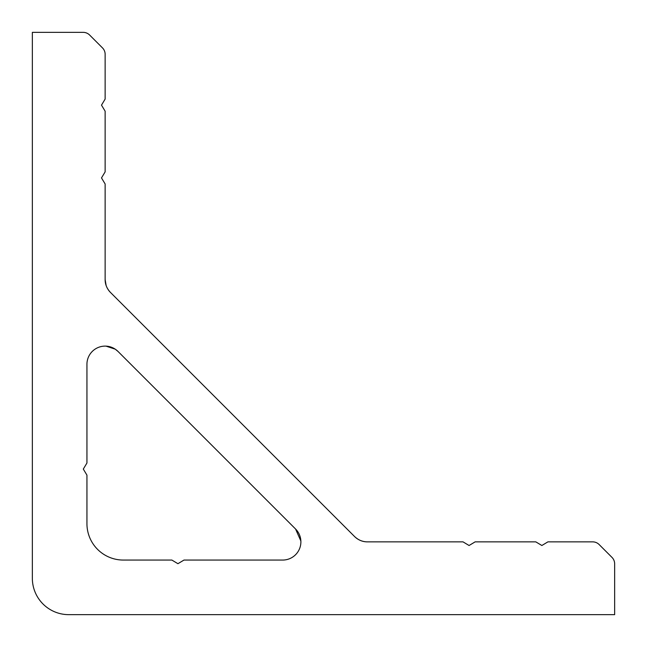 <?xml version="1.0" encoding="UTF-8"?>
<svg xmlns="http://www.w3.org/2000/svg" width="647" height="647" viewBox="0 0 647 647"><rect width="100%" height="100%" fill="white"/><g stroke="black" fill="none" stroke-linecap="round" stroke-linejoin="round"><path stroke-width="0.97" d="M300.871 541.005L295.558 528.995L118.005 351.442A18.197 18.197 0 0 0 86.941 364.31L86.941 463.017L83.301 469.075L86.941 475.133L86.941 523.666A36.394 36.394 0 0 0 123.334 560.059L171.867 560.059L177.925 563.699L183.983 560.059L282.69 560.059A18.197 18.197 0 0 0 295.558 528.995L300.871 541.013M106.14 285.537L105.138 279.569L105.138 183.983L101.498 177.925L105.138 171.867L105.138 111.195L101.498 105.138L105.138 99.08L105.138 54.316A9.098 9.098 0 0 0 102.469 47.878L89.609 35.019A9.098 9.098 0 0 0 83.172 32.35L32.35 32.35L32.35 578.256A36.394 36.394 0 0 0 68.744 614.65L614.65 614.65L614.65 563.828A9.098 9.098 0 0 0 611.981 557.39L599.122 544.531A9.098 9.098 0 0 0 592.684 541.862L547.92 541.862L541.862 545.502L535.805 541.862L475.133 541.862L469.075 545.502L463.017 541.862L367.431 541.862A18.197 18.197 0 0 1 354.564 536.533C358.365 540.108 362.652 541.887 367.431 541.862C362.652 541.887 358.365 540.108 354.564 536.533L110.467 292.436A18.197 18.197 0 0 1 105.138 279.569C105.113 284.348 106.892 288.635 110.467 292.436M118.005 351.442L115.231 349.17L105.995 346.129M108.518 346.428L112.659 347.738"/></g></svg>
